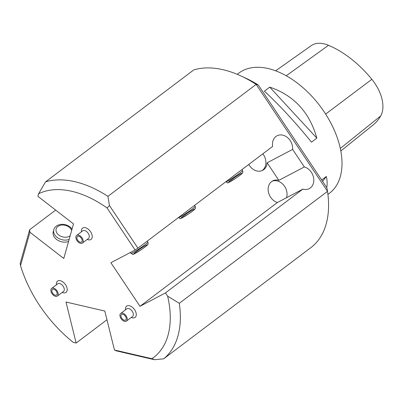 <?xml version="1.0" encoding="UTF-8"?>
<svg xmlns="http://www.w3.org/2000/svg" width="403" height="403" viewBox="0 0 403 403"><rect width="100%" height="100%" fill="white"/><g stroke="black" fill="none" stroke-linecap="round" stroke-linejoin="round"><path stroke-width="0.6" d="M163.648 358.841L311.872 246.883A107.48 64.233 52.9 0 0 327.518 191.349L326.934 187.879L258.268 84.957A100.317 59.951 -127.1 0 0 245.911 78.237L240.994 75.966A107.48 64.233 52.9 0 1 256.157 84.388L327.518 191.349L179.295 303.308L167.618 296.14A100.317 59.951 52.9 0 1 151.881 358.7L114.452 350.005L116.487 350.897L154.445 359.718L163.648 358.841A107.48 64.233 -127.1 0 0 179.295 303.308M240.994 75.966A107.48 64.233 52.9 0 0 193.788 69.895L45.564 181.854L38.607 193.747A100.317 59.951 52.9 0 1 107.072 207.973L135.111 249.996L137.917 248.172L109.48 205.555L107.933 196.347A107.48 64.233 -127.1 0 0 45.564 181.854M107.933 196.347L256.157 84.388L258.268 84.957M81.456 231.801A9.556 9.556 0 0 1 81.411 231.357A7.047 4.211 52.9 0 1 85.315 227.69A7.047 4.211 52.9 0 1 92.02 234.949A7.047 4.211 52.9 0 1 88.312 239.795A7.047 4.211 52.9 0 1 87.627 239.589A9.556 9.556 0 0 1 87.214 239.422M125.524 309.826A9.556 9.556 0 0 1 125.479 309.383A7.047 4.211 52.9 0 1 129.378 305.716A7.047 4.211 52.9 0 1 136.083 312.975A7.047 4.211 52.9 0 1 132.375 317.821A7.047 4.211 52.9 0 1 131.695 317.614A9.556 9.556 0 0 1 131.282 317.448M56.445 284.8A9.556 9.556 0 0 1 56.4 284.357A7.047 4.211 52.9 0 1 60.304 280.69A7.047 4.211 52.9 0 1 67.009 287.949A7.047 4.211 52.9 0 1 63.296 292.79A7.047 4.211 52.9 0 1 62.616 292.588A9.556 9.556 0 0 1 62.203 292.422M114.452 350.005L104.81 311.045L66.001 302.023L76.147 343.034L73.27 342.364A100.317 59.951 52.9 0 1 20.538 265.577L29.928 232.249L29.671 229.715L20.15 263.512L20.538 265.577M167.618 296.14L165.462 292.905L139.977 306.31L110.906 262.731L135.111 249.996M38.607 193.747L37.882 196.311L73.512 223.917L63.775 258.474L29.928 232.249M76.147 343.034L106.966 319.755M165.462 292.905L302.88 189.108A11.944 9.531 62.3 0 0 309.272 188.624A11.944 9.531 62.3 0 0 313.474 177.199A11.944 9.531 62.3 0 0 304.341 166.943L292.633 149.397A11.944 9.531 62.3 0 0 287.717 137.75A11.944 9.531 62.3 0 0 277.007 135.796A11.944 9.531 62.3 0 0 272.645 146.41L137.917 248.172M55.659 210.084L29.671 229.715M72.072 229.02L70.036 226.939C62.374 221.514 54.486 225.559 53.826 229.715L53.251 231.755A10.151 7.41 15.7 0 0 57.453 240.062A10.151 7.41 15.7 0 0 68.56 241.483M248.777 164.439A11.944 9.531 62.3 0 0 262.645 170.338A11.944 9.531 62.3 0 0 267.154 162.802L292.633 149.397M267.154 162.802L278.861 180.348A11.944 9.531 62.3 0 0 272.67 180.892A11.944 9.531 62.3 0 0 268.443 192.201A11.944 9.531 62.3 0 0 277.4 202.513L139.977 306.31M304.341 166.943L278.861 180.348M277.4 202.513L302.88 189.108M261.995 170.64A11.944 9.531 62.3 0 0 263.451 154.666A11.944 9.531 62.3 0 0 262.842 153.815M286.538 197.707A11.944 9.531 62.3 0 0 284.599 186.357A11.944 9.531 62.3 0 0 272.05 181.254M109.48 205.555L107.072 207.973M154.445 359.718L151.881 358.7M51.639 288.427L57.755 283.813A4.776 2.856 52.9 0 1 62.913 285.903A4.776 2.856 52.9 0 1 63.513 291.434L57.397 296.049A4.776 2.856 -127.1 0 0 56.798 290.518A4.776 2.856 -127.1 0 0 51.639 288.427A4.776 2.856 -127.1 0 0 51.473 292.714A4.776 2.856 -127.1 0 0 55.533 296.341A4.776 2.856 -127.1 0 0 57.397 296.049M55.256 295.213A3.461 2.07 -127.1 0 0 56.606 295.001A3.461 2.07 -127.1 0 0 56.173 290.991A3.461 2.07 -127.1 0 0 52.435 289.475A3.461 2.07 -127.1 0 0 52.309 292.583A3.461 2.07 -127.1 0 0 55.256 295.213M120.719 313.453L126.829 308.839A4.776 2.856 52.9 0 1 131.988 310.93A4.776 2.856 52.9 0 1 132.587 316.461L126.477 321.08A4.776 2.856 -127.1 0 0 125.877 315.544A4.776 2.856 -127.1 0 0 120.719 313.453A4.776 2.856 -127.1 0 0 120.547 317.74A4.776 2.856 -127.1 0 0 124.613 321.367A4.776 2.856 -127.1 0 0 126.477 321.08M124.336 320.239A3.461 2.07 -127.1 0 0 125.686 320.027A3.461 2.07 -127.1 0 0 125.247 316.017A3.461 2.07 -127.1 0 0 121.51 314.501A3.461 2.07 -127.1 0 0 121.389 317.609A3.461 2.07 -127.1 0 0 124.336 320.239M76.656 235.428L82.766 230.813A4.776 2.856 52.9 0 1 87.925 232.904A4.776 2.856 52.9 0 1 88.524 238.435L82.413 243.049A4.776 2.856 -127.1 0 0 81.809 237.518A4.776 2.856 -127.1 0 0 76.656 235.428A4.776 2.856 -127.1 0 0 76.484 239.714A4.776 2.856 -127.1 0 0 80.55 243.341A4.776 2.856 -127.1 0 0 82.413 243.049M80.268 242.213A3.461 2.07 -127.1 0 0 81.623 242.001A3.461 2.07 -127.1 0 0 81.184 237.992A3.461 2.07 -127.1 0 0 77.447 236.475A3.461 2.07 -127.1 0 0 77.321 239.584A3.461 2.07 -127.1 0 0 80.268 242.213M237.231 74.313L238.833 73.109A75.235 44.965 52.9 0 1 268.191 68.555A75.235 44.965 52.9 0 1 332.198 125.696A75.235 44.965 52.9 0 1 329.523 193.178L327.921 194.387M326.732 187.576C327.397 184.055 327.261 180.358 326.324 176.474L321.67 179.99M311.484 142.173L316.834 138.133C309.62 112.382 293.923 95.38 269.743 87.129L264.393 91.169C280.12 105.803 295.817 122.809 311.484 142.173M275.652 70.817L311.227 45.655A33.545 20.049 52.9 0 1 328.485 45.307A83.703 50.022 52.9 0 1 371.858 79.326A33.545 20.049 52.9 0 1 380.704 115.938A83.703 50.022 52.9 0 1 373.082 124.995L340.812 150.994M316.834 138.133L269.743 87.129M322.581 181.355L326.324 176.474M147.191 241.165L147.815 242.097A10.151 0.796 146.3 0 1 139.811 248.394A10.151 0.796 146.3 0 1 130.925 253.366L130.35 252.505M145.69 245.492A8.12 0.635 -33.7 0 0 134.144 253.351A8.12 0.635 -33.7 0 0 141.649 249.407A8.12 0.635 -33.7 0 0 145.69 245.492M194.563 205.384L195.188 206.321A10.151 0.796 146.3 0 1 187.531 212.381A10.151 0.796 146.3 0 1 178.363 217.62M193.062 209.711A8.12 0.635 -33.7 0 0 181.516 217.57A8.12 0.635 -33.7 0 0 189.017 213.625A8.12 0.635 -33.7 0 0 193.062 209.711M53.826 229.715A10.151 7.41 15.7 0 0 58.027 238.022A10.151 7.41 15.7 0 0 69.14 239.437M70.193 235.7A8.12 5.929 -164.3 0 1 58.909 235.156A8.12 5.929 -164.3 0 1 57.861 226.481A8.12 5.929 -164.3 0 1 69.17 227.206A8.12 5.929 -164.3 0 1 71.663 230.486M241.936 169.608L242.556 170.54A10.151 0.796 146.3 0 1 234.904 176.6A10.151 0.796 146.3 0 1 225.735 181.844M240.43 173.935A8.12 0.635 -33.7 0 0 228.889 181.793A8.12 0.635 -33.7 0 0 236.39 177.844A8.12 0.635 -33.7 0 0 240.43 173.935M371.858 79.326L325.649 114.084M328.485 45.307L286.251 75.764M380.704 115.938L340.298 148.435M147.815 242.097C148.208 243.452 148.233 244.193 147.896 244.314C147.518 244.681 148.485 244.717 140.899 249.915C129.796 256.278 134.587 254.52 130.925 253.366M195.188 206.321C195.576 207.676 195.606 208.411 195.264 208.532C194.886 208.9 195.858 208.935 188.272 214.139C177.169 220.501 181.954 218.738 178.297 217.585M242.556 170.54C242.949 171.895 242.974 172.63 242.636 172.751C242.258 173.124 243.226 173.154 235.639 178.358C224.536 184.72 229.327 182.962 225.67 181.808"/></g></svg>
